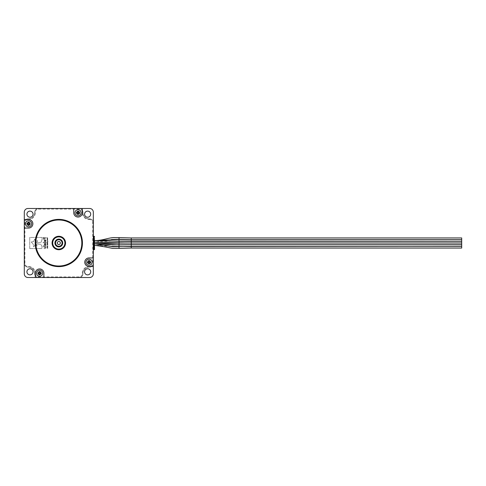 <?xml version="1.0" encoding="UTF-8"?>
<svg xmlns="http://www.w3.org/2000/svg" width="486" height="486" viewBox="0 0 486 486"><rect width="100%" height="100%" fill="white"/><g stroke="black" fill="none" stroke-linecap="round" stroke-linejoin="round"><path stroke-width="0.36" stroke-dasharray="2.43 1.82" d="M73.744 208.488L73.744 212.771A4.283 4.283 0 0 0 78.027 217.054A4.283 4.283 0 0 0 82.31 212.771L82.31 208.488M58.812 266.316A23.316 23.316 0 0 0 82.128 243A23.316 23.316 0 0 0 58.812 219.684A23.316 23.316 0 0 0 35.496 243A23.316 23.316 0 0 0 58.812 266.316M58.812 249.427A6.427 6.427 0 0 1 52.385 243A6.427 6.427 0 0 1 58.812 236.573A6.427 6.427 0 0 1 65.239 243A6.427 6.427 0 0 1 58.812 249.427M111.549 239.47L94.551 242.295L94.551 240.643L94.551 242.295L94.551 240.643L94.551 242.295L112.315 241.092M131.263 241.329L131.263 242.982M131.263 243.018L131.263 244.671M94.551 245.357L94.551 243.705L94.551 245.357L94.551 243.705L94.551 245.357L94.551 243.705L94.551 245.357L112.211 244.895L94.551 245.357L110.334 246.445M39.597 275.064A1.835 1.835 0 0 1 37.762 273.229A1.835 1.835 0 0 1 39.597 271.395A1.835 1.835 0 0 1 41.432 273.229A1.835 1.835 0 0 1 39.597 275.064A1.835 1.835 0 0 1 37.762 273.229A1.835 1.835 0 0 1 39.597 271.395A1.835 1.835 0 0 1 41.432 273.229A1.835 1.835 0 0 1 39.597 275.064M89.041 264.05A1.835 1.835 0 0 1 87.207 262.215A1.835 1.835 0 0 1 89.041 260.381A1.835 1.835 0 0 1 90.876 262.215A1.835 1.835 0 0 1 89.041 264.05A1.835 1.835 0 0 1 87.207 262.215A1.835 1.835 0 0 1 89.041 260.381A1.835 1.835 0 0 1 90.876 262.215A1.835 1.835 0 0 1 89.041 264.05M78.027 214.605A1.835 1.835 0 0 1 76.193 212.771A1.835 1.835 0 0 1 78.027 210.936A1.835 1.835 0 0 1 79.862 212.771A1.835 1.835 0 0 1 78.027 214.605A1.835 1.835 0 0 1 76.193 212.771A1.835 1.835 0 0 1 78.027 210.936A1.835 1.835 0 0 1 79.862 212.771A1.835 1.835 0 0 1 78.027 214.605M28.583 225.619A1.835 1.835 0 0 1 26.748 223.785A1.835 1.835 0 0 1 28.583 221.95A1.835 1.835 0 0 1 30.418 223.785A1.835 1.835 0 0 1 28.583 225.619A1.835 1.835 0 0 1 26.748 223.785A1.835 1.835 0 0 1 28.583 221.95A1.835 1.835 0 0 1 30.418 223.785A1.835 1.835 0 0 1 28.583 225.619M58.812 249.118A6.118 6.118 0 0 1 52.695 243A6.118 6.118 0 0 1 58.812 236.882A6.118 6.118 0 0 1 64.93 243A6.118 6.118 0 0 1 58.812 249.118A6.118 6.118 0 0 1 52.695 243A6.118 6.118 0 0 1 58.812 236.882A6.118 6.118 0 0 1 64.93 243A6.118 6.118 0 0 1 58.812 249.118M58.812 241.469A1.531 1.531 0 0 0 57.281 243A1.531 1.531 0 0 0 58.812 244.531A1.531 1.531 0 0 0 60.343 243A1.531 1.531 0 0 0 58.812 241.469M29.992 274.882A3.062 3.062 0 0 1 26.93 271.82A3.062 3.062 0 0 1 29.992 268.764A3.062 3.062 0 0 1 33.048 271.82A3.062 3.062 0 0 1 29.992 274.882M87.632 274.882A3.062 3.062 0 0 1 84.576 271.82A3.062 3.062 0 0 1 87.632 268.764A3.062 3.062 0 0 1 90.694 271.82A3.062 3.062 0 0 1 87.632 274.882M87.632 217.236A3.062 3.062 0 0 1 84.576 214.18A3.062 3.062 0 0 1 87.632 211.118A3.062 3.062 0 0 1 90.694 214.18A3.062 3.062 0 0 1 87.632 217.236M29.992 217.236A3.062 3.062 0 0 1 26.93 214.18A3.062 3.062 0 0 1 29.992 211.118A3.062 3.062 0 0 1 33.048 214.18A3.062 3.062 0 0 1 29.992 217.236M58.812 246.888A3.888 3.888 0 0 0 62.7 243A3.888 3.888 0 0 0 58.812 239.112A3.888 3.888 0 0 0 54.924 243A3.888 3.888 0 0 0 58.812 246.888M47.44 242.125L47.057 242.453L47.44 242.781L47.822 242.453L47.44 242.125L47.057 242.453L47.44 242.781L47.822 242.453L47.44 242.125M46.802 244.142L47.798 244.264L46.802 244.142M47.081 244.974L47.798 245.096L47.822 244.737L47.081 244.501L47.713 244.768L47.081 245.096L47.798 245.096L47.822 244.737L47.081 244.501L47.713 244.768L47.081 244.974M47.616 246.329L47.719 245.861L47.057 246.11L47.434 245.886L47.749 246.335L47.719 245.861L47.057 246.11L47.434 245.886L47.616 246.335M45.077 241.785L46.103 240.716L45.089 239.653L44.05 240.722L45.064 241.785L46.103 240.716L45.077 239.653L44.05 240.722L45.064 241.785M46.103 246.28L46.103 245.637L42.968 245.637L42.968 246.28L46.103 246.28L46.103 245.637L42.968 245.637L42.968 246.28L46.103 246.28M42.968 237.447L43.26 239.319L44.007 239.622L44.797 239.27L45.064 238.104L46.103 238.104L46.103 237.447L42.968 237.447L43.26 239.319L44.007 239.622L44.797 239.27L45.064 238.104L46.103 238.104L46.103 237.447L42.968 237.447M47.634 240.467L47.081 240.71L47.798 240.527L47.245 240.23L47.798 239.938L47.081 239.75L47.634 240.005L47.081 240.181L47.634 240.467L47.081 240.71L47.798 240.527L47.245 240.23L47.798 239.938L47.081 239.75L47.634 240.005L47.081 240.284L47.634 240.467M47.634 239.391L47.081 239.641L47.798 239.452L47.245 239.161L47.798 238.863L47.081 238.675L47.634 238.936L47.081 239.112L47.634 239.391L47.081 239.641L47.798 239.452L47.245 239.161L47.798 238.863L47.081 238.675L47.634 238.936L47.081 239.209L47.634 239.391M47.634 238.322L47.081 238.565L47.798 238.383L47.245 238.085L47.798 237.794L47.081 237.605L47.634 237.861L47.081 238.043L47.634 238.322L47.081 238.565L47.798 238.383L47.245 238.085L47.798 237.794L47.081 237.605L47.634 237.861L47.081 238.14L47.634 238.322M45.168 248.553L46.103 247.605L45.18 246.675L44.05 246.675L44.05 247.313L45.544 247.605L44.05 247.903L44.05 248.553L45.168 248.553L46.103 247.605L45.18 246.675L44.05 246.675L44.05 247.313L45.544 247.605L44.05 247.903L44.05 248.553L45.168 248.553M47.44 246.445L47.057 246.773L47.44 247.101L47.822 246.773L47.44 246.445L47.057 246.773L47.44 247.101L47.822 246.773L47.44 246.445M47.057 248.115L47.798 248.346L47.166 248.079L47.798 247.884L47.166 247.617L47.798 247.301L47.081 247.301L47.057 247.653L47.057 248.115L47.798 248.346L47.166 248.079L47.798 247.884L47.166 247.617L47.798 247.301L47.081 247.301L47.057 248.115M29.743 248.553L41.984 248.553L41.984 246.372L40.873 244.343L36.371 243.905L37.064 246.056L34.931 244.95L33.71 246.864L33.163 244.045L31.116 241.979L33.534 241.67L34.652 239.118L35.369 241.275L37.701 240.716L36.407 242.891L40.933 242.502L41.984 239.926L41.984 237.447L29.743 237.447L29.743 248.553L41.984 248.553L41.984 246.372L40.873 244.343L36.371 243.905L37.064 246.056L34.931 244.95L33.71 246.864L33.163 244.045L31.116 241.979L33.534 241.67L34.652 239.118L35.369 241.275L37.701 240.716L36.407 242.891L40.933 242.502L41.984 239.926L41.984 237.447L29.743 237.447L29.743 248.553M45.077 245.29L46.103 244.221L45.089 243.164L44.05 244.233L45.077 245.29L46.103 244.221L45.077 243.164L44.05 244.233L45.064 245.29M46.103 242.787L46.103 242.137L42.968 242.137L42.968 242.787L46.103 242.787L46.103 242.137L42.968 242.137L42.968 242.787L46.103 242.787M47.44 243.292L47.057 243.62L47.44 243.948L47.822 243.62L47.44 243.292L47.057 243.62L47.44 243.948L47.822 243.62L47.44 243.292M46.802 242.976L47.798 243.097L46.802 242.976M47.148 241.475L47.428 241.979L48.065 241.354L47.081 241.354L47.428 241.979L48.065 241.354L47.148 241.475M24.3 228.068L28.583 228.068A4.283 4.283 0 0 0 32.866 223.785A4.283 4.283 0 0 0 28.583 219.502A6.731 6.731 0 0 0 35.314 212.771L35.314 212.157A3.062 3.062 0 0 1 38.376 209.102L79.248 209.102A3.062 3.062 0 0 1 82.31 212.157L82.31 212.771A6.731 6.731 0 0 0 89.041 219.502L89.041 218.888L89.655 218.888A3.669 3.669 0 0 1 93.324 222.564L93.324 212.157A3.669 3.669 0 0 0 89.655 208.488L79.248 208.488C81.478 208.707 82.705 209.928 82.924 212.157A3.669 3.669 0 0 0 79.248 208.488C81.478 208.707 82.705 209.928 82.924 212.157L82.924 212.771C83.282 216.489 85.323 218.53 89.041 218.888A6.118 6.118 0 0 1 82.924 212.771C83.282 216.489 85.323 218.53 89.041 218.888L89.655 218.888C91.884 219.107 93.105 220.334 93.324 222.564A3.669 3.669 0 0 0 89.655 218.888L89.041 218.888L89.655 218.888C91.884 219.107 93.105 220.334 93.324 222.564L93.324 263.436C93.105 265.666 91.884 266.893 89.655 267.112L89.041 267.112L89.655 267.112A3.669 3.669 0 0 0 93.324 263.436C93.105 265.666 91.884 266.893 89.655 267.112L89.041 267.112C85.323 267.47 83.282 269.511 82.924 273.229L82.924 273.843L82.924 273.229A6.118 6.118 0 0 1 89.041 267.112C85.323 267.47 83.282 269.511 82.924 273.229L82.924 273.843C82.705 276.072 81.478 277.293 79.248 277.512L89.655 277.512A3.669 3.669 0 0 0 93.324 273.843L93.324 263.436L92.711 263.436A3.062 3.062 0 0 1 89.655 266.498L93.324 266.498M89.655 266.498L89.655 267.112A3.669 3.669 0 0 0 93.324 263.436A3.669 3.669 0 0 1 89.655 267.112L89.041 267.112A6.118 6.118 0 0 0 82.924 273.229L82.924 273.843A3.669 3.669 0 0 1 79.248 277.512A3.669 3.669 0 0 0 82.924 273.843C82.705 276.072 81.478 277.293 79.248 277.512L38.376 277.512C36.146 277.293 34.919 276.072 34.7 273.843L34.7 273.229L34.7 273.843A3.669 3.669 0 0 0 38.376 277.512C36.146 277.293 34.919 276.072 34.7 273.843L34.7 273.229C34.342 269.511 32.301 267.47 28.583 267.112L27.969 267.112L28.583 267.112A6.118 6.118 0 0 1 34.7 273.229C34.342 269.511 32.301 267.47 28.583 267.112L27.969 267.112C25.74 266.893 24.519 265.666 24.3 263.436L24.3 273.843A3.669 3.669 0 0 0 27.969 277.512L38.376 277.512L38.376 276.899A3.062 3.062 0 0 1 35.314 273.843L35.314 277.512M35.314 212.771L34.7 212.771L34.7 212.157L34.7 212.771A6.118 6.118 0 0 1 28.583 218.888L27.969 218.888L28.583 218.888C32.301 218.53 34.342 216.489 34.7 212.771L34.7 212.157C34.919 209.928 36.146 208.707 38.376 208.488L27.969 208.488A3.669 3.669 0 0 0 24.3 212.157L24.3 263.436A3.669 3.669 0 0 0 27.969 267.112C25.74 266.893 24.519 265.666 24.3 263.436L24.3 222.564C24.519 220.334 25.74 219.107 27.969 218.888A3.669 3.669 0 0 0 24.3 222.564C24.519 220.334 25.74 219.107 27.969 218.888L28.583 218.888C32.301 218.53 34.342 216.489 34.7 212.771L34.7 212.157C34.919 209.928 36.146 208.707 38.376 208.488A3.669 3.669 0 0 0 34.7 212.157A3.669 3.669 0 0 1 38.376 208.488L79.248 208.488A3.669 3.669 0 0 1 82.924 212.157L82.924 212.771A6.118 6.118 0 0 0 89.041 218.888A6.118 6.118 0 0 1 82.924 212.771L82.31 212.771M35.314 273.843L34.7 273.843A3.669 3.669 0 0 0 38.376 277.512A3.669 3.669 0 0 1 34.7 273.843L34.7 273.229L35.314 273.229A6.731 6.731 0 0 0 28.583 266.498L27.969 266.498A3.062 3.062 0 0 1 24.914 263.436L24.914 222.564A3.062 3.062 0 0 1 27.969 219.502L24.3 219.502M28.583 266.498L28.583 267.112A6.118 6.118 0 0 1 34.7 273.229A6.118 6.118 0 0 0 28.583 267.112L27.969 267.112L27.969 266.498M24.914 263.436L24.3 263.436L24.3 222.564A3.669 3.669 0 0 1 27.969 218.888L28.583 218.888A6.118 6.118 0 0 0 34.7 212.771A6.118 6.118 0 0 1 28.583 218.888L28.583 219.502M56.716 239.726L60.908 239.726M43.88 277.512L43.88 273.229A4.283 4.283 0 0 0 39.597 268.946A4.283 4.283 0 0 0 35.314 273.229M94.241 249.731L93.628 249.731A0.304 0.304 0 0 0 93.324 250.035L93.324 235.965A0.304 0.304 0 0 0 93.628 236.269L94.241 236.269L94.241 249.731M94.551 249.427L94.551 236.573M94.551 242.295L94.551 240.643M118.942 246.767L119.106 248.413M461.7 248.048L461.7 246.396M119.064 246.578L118.985 244.926M461.7 246.359L461.7 244.707M461.7 244.671L461.7 243.018M461.7 242.982L461.7 241.329M119.04 239.871L119.064 239.422M461.7 241.293L461.7 239.641M118.949 239.234L119.1 237.587M461.7 239.604L461.7 237.952M47.44 246.566L47.44 246.979L47.44 246.566M44.481 238.432L44.026 238.96L43.57 238.104L44.481 238.104L44.019 238.96L43.57 238.104L44.481 238.104L44.481 238.432M45.556 244.233L45.089 244.683L44.597 244.221L45.417 243.893L45.423 244.567L44.597 244.221L45.077 243.772L45.556 244.233M45.556 240.722L45.089 241.178L44.597 240.716L45.417 240.388L45.423 241.056L44.597 240.716L45.077 240.26L45.556 240.722M47.44 243.413L47.44 243.826L47.44 243.413M47.44 242.247L47.44 242.66L47.44 242.247M47.658 241.475L47.166 241.682L47.658 241.475M24.3 263.436A3.669 3.669 0 0 0 27.969 267.112A3.669 3.669 0 0 1 24.3 263.436M93.324 257.932L89.041 257.932A4.283 4.283 0 0 0 84.758 262.215A4.283 4.283 0 0 0 89.041 266.498A6.731 6.731 0 0 0 82.31 273.229L82.31 273.843A3.062 3.062 0 0 1 79.248 276.899L38.376 276.899M131.263 239.604L131.263 237.952M131.263 248.048L131.263 246.396M89.041 219.502L89.655 219.502A3.062 3.062 0 0 1 92.711 222.564L92.711 263.436M131.263 246.359L131.263 244.707M119.058 244.744L119.04 243.091M119.052 242.909L119.076 241.256M131.263 241.293L131.263 239.641M82.31 273.229L82.924 273.229A6.118 6.118 0 0 1 89.041 267.112L89.041 266.498M82.31 212.157L82.924 212.157A3.669 3.669 0 0 0 79.248 208.488L79.248 209.102M92.711 222.564L93.324 222.564A3.669 3.669 0 0 0 89.655 218.888L89.655 219.502M38.376 209.102L38.376 208.488A3.669 3.669 0 0 0 34.7 212.157L35.314 212.157M27.969 219.502L27.969 218.888A3.669 3.669 0 0 0 24.3 222.564L24.914 222.564M79.248 276.899L79.248 277.512A3.669 3.669 0 0 0 82.924 273.843L82.31 273.843"/><path stroke-width="0.73" d="M89.041 265.271A3.062 3.062 0 0 0 92.103 262.215A3.062 3.062 0 0 0 89.041 259.153A3.062 3.062 0 0 0 85.979 262.215A3.062 3.062 0 0 0 89.041 265.271M89.266 260.709L88.756 260.763L88.738 261.304L87.595 261.93L87.535 262.434L88.738 263.126L88.817 263.722L90.487 262.501L90.548 261.99L89.953 261.911L89.266 260.709L88.373 262.148L87.753 262.215L88.373 262.276L89.047 263.503L89.71 262.276L90.329 262.215L89.71 262.148L89.047 260.927M78.027 215.833A3.062 3.062 0 0 0 81.089 212.771A3.062 3.062 0 0 0 78.027 209.709A3.062 3.062 0 0 0 74.966 212.771A3.062 3.062 0 0 0 78.027 215.833M78.246 211.264L76.521 212.546L77.803 214.277L79.534 212.996L78.246 211.264L77.96 212.103L76.8 212.838L77.353 212.838L78.027 214.059L78.696 212.838L79.315 212.777L78.088 212.103L77.803 211.264M28.583 226.847A3.062 3.062 0 0 0 31.645 223.785A3.062 3.062 0 0 0 28.583 220.729A3.062 3.062 0 0 0 25.521 223.785A3.062 3.062 0 0 0 28.583 226.847M28.808 222.278L27.076 223.566L28.364 225.291L30.089 224.01L28.808 222.278L28.522 223.117L27.295 223.791L28.522 224.459L28.577 225.073L29.257 223.852L29.871 223.791L28.65 223.117L28.364 222.278M73.744 208.488L73.744 212.771A4.283 4.283 0 0 0 78.027 217.054A4.283 4.283 0 0 0 82.31 212.771L82.31 208.488L27.969 208.488A3.669 3.669 0 0 0 24.3 212.157L24.3 273.843A3.669 3.669 0 0 0 27.969 277.512L89.655 277.512A3.669 3.669 0 0 0 93.324 273.843L93.324 212.157A3.669 3.669 0 0 0 89.655 208.488L82.31 208.488M58.812 219.38A23.62 23.62 0 0 1 82.432 243A23.62 23.62 0 0 1 58.812 266.62A23.62 23.62 0 0 1 35.192 243A23.62 23.62 0 0 1 58.812 219.38M58.812 266.006A23.006 23.006 0 0 0 81.818 243A23.006 23.006 0 0 0 58.812 219.994A23.006 23.006 0 0 0 35.806 243A23.006 23.006 0 0 0 58.812 266.006M58.812 219.684A23.316 23.316 0 0 1 82.128 243A23.316 23.316 0 0 1 58.812 266.316A23.316 23.316 0 0 1 35.496 243A23.316 23.316 0 0 1 58.812 219.684M58.812 249.731A6.731 6.731 0 0 1 52.081 243A6.731 6.731 0 0 1 58.812 236.269A6.731 6.731 0 0 1 65.543 243A6.731 6.731 0 0 1 58.812 249.731M58.812 236.573A6.427 6.427 0 0 0 52.385 243A6.427 6.427 0 0 0 58.812 249.427A6.427 6.427 0 0 0 65.239 243A6.427 6.427 0 0 0 58.812 236.573M58.812 236.882A6.118 6.118 0 0 0 52.695 243A6.118 6.118 0 0 0 58.812 249.118A6.118 6.118 0 0 0 64.93 243A6.118 6.118 0 0 0 58.812 236.882M58.812 246.274A3.274 3.274 0 0 0 62.087 243A3.274 3.274 0 0 0 58.812 239.726L60.908 239.726A3.888 3.888 0 0 1 58.812 246.888A3.888 3.888 0 0 1 56.716 239.726L58.812 239.726A3.274 3.274 0 0 0 55.538 243A3.274 3.274 0 0 0 58.812 246.274M39.597 276.291A3.062 3.062 0 0 0 42.659 273.229A3.062 3.062 0 0 0 39.597 270.167A3.062 3.062 0 0 0 36.541 273.229A3.062 3.062 0 0 0 39.597 276.291M39.822 271.723L38.09 273.004L39.378 274.736L41.103 273.454L39.822 271.723L39.536 272.555L38.309 273.235L39.536 273.897L39.597 274.517L39.664 273.897L40.885 273.235L39.664 272.555L39.378 271.723M111.549 239.47L118.949 239.234L119.1 237.587L131.263 237.952L461.7 237.952L461.7 239.604L131.263 239.604L131.263 237.952M112.315 241.092L461.7 241.293L461.7 239.641L131.263 239.641L131.263 241.293M119.1 237.587L113.226 237.575C107.133 238.183 102.904 240.412 94.551 240.643L119.064 239.422L118.985 241.074L119.064 239.422L131.263 239.641M131.263 242.982L461.7 242.982L461.7 241.329L131.263 241.329L131.263 242.982L125.024 242.964L94.551 242.295L119.052 242.909L119.076 241.256L131.263 241.329M94.551 240.643L119.076 241.256L94.551 240.643L94.551 242.295M131.263 244.671L461.7 244.671L461.7 243.018L131.263 243.018L131.263 244.671L112.205 244.895L119.058 244.744L119.04 243.091L131.263 243.018M94.551 243.705L112.758 246.797L94.551 243.705L119.04 243.091L94.551 243.705L118.985 244.926L119.064 246.578L461.7 246.359L461.7 244.707L131.263 244.707L131.263 246.359M110.334 246.445L119.064 246.578M119.009 245.418L118.985 244.926L131.263 244.707M131.263 246.396L112.758 246.797L118.942 246.767L119.106 248.413L131.263 248.048L461.7 248.048L461.7 246.396L131.263 246.396L131.263 248.048M58.812 241.469A1.531 1.531 0 0 0 57.281 243A1.531 1.531 0 0 0 58.812 244.531A1.531 1.531 0 0 0 60.343 243A1.531 1.531 0 0 0 58.812 241.469M29.992 268.764A3.062 3.062 0 0 0 26.93 271.82A3.062 3.062 0 0 0 29.992 274.882A3.062 3.062 0 0 0 33.048 271.82A3.062 3.062 0 0 0 29.992 268.764M87.632 268.764A3.062 3.062 0 0 0 84.576 271.82A3.062 3.062 0 0 0 87.632 274.882A3.062 3.062 0 0 0 90.694 271.82A3.062 3.062 0 0 0 87.632 268.764M87.632 211.118A3.062 3.062 0 0 0 84.576 214.18A3.062 3.062 0 0 0 87.632 217.236A3.062 3.062 0 0 0 90.694 214.18A3.062 3.062 0 0 0 87.632 211.118M29.992 211.118A3.062 3.062 0 0 0 26.93 214.18A3.062 3.062 0 0 0 29.992 217.236A3.062 3.062 0 0 0 33.048 214.18A3.062 3.062 0 0 0 29.992 211.118M60.908 239.726A3.888 3.888 0 0 0 56.716 239.726M24.3 228.068L28.583 228.068A4.283 4.283 0 0 0 32.866 223.785A4.283 4.283 0 0 0 28.583 219.502L24.3 219.502M43.88 277.512L43.88 273.229A4.283 4.283 0 0 0 39.597 268.946A4.283 4.283 0 0 0 35.314 273.229L35.314 277.512M93.324 257.932L89.041 257.932A4.283 4.283 0 0 0 84.758 262.215A4.283 4.283 0 0 0 89.041 266.498L93.324 266.498M94.551 249.427L94.241 249.731L94.241 236.269L94.551 249.427L93.324 250.035M94.551 236.573L93.628 236.269L93.628 249.731M93.324 235.965L93.628 236.269M41.103 273.004L41.103 273.454M39.822 274.736L39.378 274.736M38.09 273.454L38.09 273.004M78.246 214.277L77.803 214.277M76.521 212.996L76.521 212.546M79.534 212.546L79.534 212.996M28.808 225.291L28.364 225.291M118.949 239.234L131.263 239.604M94.551 245.357C100.96 246.123 106.969 247.149 112.576 248.437L119.106 248.413"/></g></svg>
